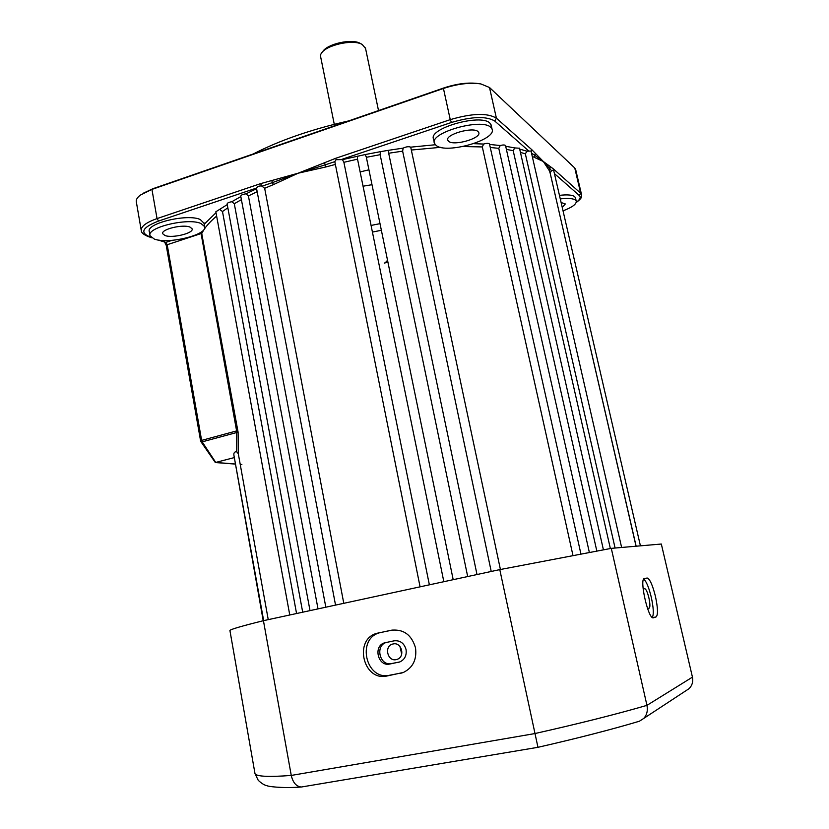 <?xml version="1.0" encoding="UTF-8"?>
<svg xmlns="http://www.w3.org/2000/svg" width="829" height="829" viewBox="0 0 829 829"><rect width="100%" height="100%" fill="white"/><g stroke="black" fill="none" stroke-linecap="round" stroke-linejoin="round"><path stroke-width="1.24" d="M380.003 223.654L371.06 225.436M381.371 230.286L372.418 232.079M256.638 188.66L256.648 188.028C257.353 186.421 259.062 185.758 261.788 186.038L260.617 183.634L298.171 173.199L272.451 182.598L273.435 184.598L264.658 188.287L343.786 603.325M264.658 188.287L261.788 186.038M289.767 614.994L215.841 211.778L227.25 204.608M227.84 207.799L222.483 211.53L296.564 613.533M222.483 211.53L219.954 209.654M257.166 191.675L248.41 195.934L325.828 607.201M248.41 195.934L246.026 193.831L256.596 188.68M318.015 608.89L240.762 196.193C240.949 195.053 242.7 194.266 246.026 193.831M241.415 199.634L234.296 203.727L310.015 610.621M234.296 203.727L231.819 201.737L240.835 196.566M302.699 612.206L227.136 203.996C227.239 202.981 228.804 202.235 231.819 201.737M263.653 620.641L233.882 455.08C233.664 452.821 234.566 451.691 236.607 451.691L236.4 432.603L202.183 441.857L215.768 462.468L235.042 463.971M201.447 231.861L238.089 432.158L236.876 432.396L201.074 233.571L167.199 244.721L201.623 440.386L235.84 431.121L238.089 432.158L238.296 453.712L268.244 619.646M238.296 453.712L236.607 451.691M263.218 620.734L234.752 459.95M190.069 227.125C183.002 223.923 160.577 229.374 162.733 233.757L164.909 235.477C172.225 238.545 194.131 233.167 192.09 228.783L190.069 227.125M562.228 207.395L565.316 203.955L561.098 202.514M393.091 643.946C401.547 641.801 405.557 656.672 397.195 659.335L396.169 659.625C387.671 661.718 383.91 646.568 392.293 644.164L393.091 643.946M478.032 131.562C472.996 126.474 444.831 134.578 447.764 140.225L448.613 141.324C453.991 146.215 481.525 138.256 478.768 132.567L478.032 131.562M154.225 239.021C168.028 244.617 208.307 234.69 204.597 226.545L200.97 223.509C188.059 217.457 145.977 227.633 150.07 235.768L154.225 239.021M203.986 223.208L200.245 219.509C187.323 213.385 145.272 223.571 149.375 231.778L149.956 235.146M563.026 210.846C572.248 207.323 576.642 204.079 576.228 201.115L575.544 200.172C573.202 198.411 568.103 197.996 560.269 198.908M575.502 198.027L574.725 196.66C572.373 194.888 567.285 194.452 559.451 195.364M436.147 145.458C446.406 154.381 497.048 139.728 492.063 129.127L490.778 127.334C481.711 117.708 428.873 132.868 434.469 143.344L436.147 145.458M491.286 125.656L489.825 123.065C480.747 113.345 427.951 128.536 433.557 139.106L434.292 142.557M531.223 151.894L531.907 149.79L543.327 161.489L549.824 168.608L549.223 170.505L543.327 161.489L550.363 166.639L549.824 168.608L551.472 170.764L550.114 172.94L636.144 546.218M365.568 48.528L362.252 44.486C353.278 38.942 325.984 44.973 321.186 53.533L320.336 55.284L334.284 124.319M372.003 184.701L363.05 186.204M360.128 171.935L368.936 169.8M322.326 52.113L322.647 51.709C327.061 43.844 352.014 38.331 360.263 43.409L362.252 44.486M253.446 153.883C279.622 140.36 311.362 129.365 348.698 120.899M143.137 193.292L152.888 188.722L443.961 87.905C457.038 83.615 468.654 82.195 478.82 83.625M519.679 149.075L526.985 151.199L525.348 153.842L615.087 548.031M489.597 144.453L500.25 145.521L498.778 148.339L589.336 552.352M534.187 157.313L543.327 161.489L534.726 155.282L534.187 157.313L532.27 156.443M535.368 153.303L534.726 155.282L531.503 153.085M505.69 146.277L514.747 147.925L513.182 150.66L603.408 549.782M500.415 569.492L410.718 147.158L435.329 144.743M473.701 143.666L483.639 144.049L482.312 146.94L572.953 555.409M420.075 586.839L334.802 161.645L325.372 164.784L326.046 166.919L298.171 173.199L273.435 184.598M477.007 574.538L388.086 150.37L403.143 148.132L402.635 151.158L491.224 571.471M380.138 154.702L366.366 157.303L365.185 154.557L380.366 151.686L380.138 154.702L467.691 576.559M271.746 180.494L272.451 182.598L262.441 186.059M483.639 144.049C486.737 143.148 488.695 143.137 489.504 144.018L489.524 144.122M500.25 145.521C503.11 144.774 504.871 144.806 505.545 145.614L505.566 145.717M514.747 147.925L519.493 148.236M526.985 151.199L531.026 151.013L621.626 547.472M334.802 161.645L336.118 159.686L342.439 159.634L365.185 154.557M380.366 151.686L388.086 150.37M403.143 148.132C406.189 146.681 408.718 146.35 410.718 147.158M575.72 169.748L574.766 167.986L489.504 87.501L480.893 83.936C470.033 82.34 457.546 83.853 443.442 88.465L151.935 189.406L140.464 195.033C137.127 197.551 135.769 199.934 136.381 202.183L141.189 230.058M550.363 166.639L553.295 168.836L553.679 170.359L640.423 545.845M324.377 162.743L325.372 164.784L298.171 173.199L335.672 158.308L450.251 119.645L443.442 88.465L443.961 87.905M366.366 157.303L453.194 579.689L366.18 156.412M357.465 156.173L357.527 159.158L443.836 581.709M357.527 159.158L343.89 162.297L429.37 584.828M234.327 457.587L215.312 462.53L235.053 464.064M343.89 162.297L342.439 159.634M236.876 432.396L235.84 431.121M399.951 646.475L401.702 654.122M551.472 170.764L553.181 170.08M336.118 159.686L335.672 158.308M200.919 441.67L215.312 462.53M200.887 441.629L202.183 441.857L201.623 440.386L200.587 440.873L200.887 441.629M394.179 640.817C400.21 640.257 404.179 643.19 406.065 649.594C406.801 655.47 404.739 659.563 399.868 661.905L389.723 664.039C377.993 666.889 372.915 646.071 384.511 642.848L394.179 640.817M415.505 647.822C411.661 634.91 403.671 629.035 391.547 630.195L376.915 633.294C353.382 639.314 363.123 681.645 386.946 675.998L403.422 672.443C412.977 667.635 416.997 659.418 415.505 647.822M647.594 608.621L649.169 608.154C650.226 607.201 650.133 603.781 648.9 597.885C647.48 592.207 646.092 589.139 644.755 588.673L643.149 589.036M655.449 596.414C652.61 585.108 649.863 578.974 647.211 578.02L644.423 578.559C639.066 578.414 648.174 619.159 653.252 617.864L656.081 616.942C658.133 614.963 657.925 608.123 655.449 596.414M643.718 579.088C646.319 581.274 648.848 587.326 651.283 597.253C653.563 607.875 653.894 614.61 652.288 617.481M263.435 620.683L291.259 775.436C292.979 782.711 296.347 786.566 301.352 787.011C280.689 788.597 266.596 786.13 267.352 785.778C264.71 785.384 261.663 783.56 258.223 780.286L255 773.654L229.913 630.465C230.721 629.294 241.902 626.03 263.435 620.683L499.783 569.616L537.959 747.312C577.73 738.224 611.553 729.53 639.439 721.209M611.294 548.363L646.952 705.355L692.443 677.138L661.324 544.031L611.294 548.363L499.783 569.616M301.352 787.011L537.959 747.312M685.127 691.251L689.106 688.63C692.205 685.448 693.324 681.614 692.443 677.138M639.439 721.199L643.708 718.442C646.889 715.002 647.967 710.64 646.952 705.355C616.703 714.152 579.233 723.582 534.539 733.634L291.259 775.436C268.617 777.136 256.534 776.545 255 773.654M386.646 642.351L386.314 642.444C374.76 645.667 379.817 666.423 391.516 663.573L399.754 661.946M392.314 630.061L379.672 632.745C356.232 638.734 365.941 680.858 389.661 675.231L402.821 672.682M550.114 172.94L549.223 170.505M525.348 153.842L520.436 152.381M498.778 148.339L490.271 147.479M513.182 150.66L506.395 149.407M482.312 146.94L463.131 146.536M440.645 147.324L411.485 150.018M335.165 164.484L326.046 166.919M402.635 151.158L389.029 153.189M204.183 224.276L216.006 212.701M256.648 188.028L158.557 221.053C143.116 227.042 139.821 232.141 148.66 236.327L150.919 237.135M159.572 240.203L165.79 242.4L172.017 240.348M384.397 263.052L387.889 261.985M576.259 202.297C580.093 199.53 581.108 197.271 579.305 195.509L554.425 173.593M528.695 150.94L494.747 121.034C486.302 115.987 471.888 116.454 451.504 122.443L341.393 159.51M148.66 236.327L147.655 236.338C143.427 234.431 141.313 232.607 141.324 230.835C140.588 226.68 145.821 222.597 157.044 218.587L151.935 189.406L152.888 188.722M387.64 260.814L386.117 261.28M553.295 168.836L580.663 193.209L574.766 167.986M579.305 195.509L580.663 193.209L581.595 194.888M451.504 122.443L450.251 119.645C472.022 113.241 487.411 112.754 496.405 118.184L489.504 87.501M494.747 121.034L496.405 118.184L531.907 149.79M158.557 221.053L157.044 218.587L260.617 183.634M216.628 216.089C209.602 221.985 204.742 227.623 202.058 232.98L201.074 233.571L200.68 232.379M240.69 464.406L241.861 464.499M157.8 239.933L165.79 242.4L167.199 244.721L166.246 245.436L200.587 440.852M644.216 578.632L647.097 578.031M652.527 617.646L656.081 616.942M647.542 608.476L649.169 608.154M381.299 632.33L378.552 632.879M389.661 675.231L386.946 675.998M402.697 672.702L400.034 673.459M391.516 663.573L389.723 664.039M399.454 662.05L398.397 662.33M256.565 188.525L335.538 605.108M204.597 226.545L203.872 222.576M576.228 201.115L575.409 197.613M492.063 129.127L491.11 124.868M636.05 546.218L550.093 172.795M365.434 47.864L378.511 110.568M576.165 202.577C583.668 196.887 581.056 196.483 581.481 194.359L575.595 169.209M393.63 643.864L392.293 644.164M387.899 262.057L384.407 263.114M151.666 237.757L147.655 236.338M164.795 242.41L166.235 245.394M240.711 464.499L241.602 464.572M505.545 145.614L596.818 550.974M519.472 148.142L610.362 548.529M489.504 144.018L580.911 553.917M644.185 578.642L647.211 578.02M643.708 718.442L689.106 688.63M379.672 632.745L376.915 633.294M386.314 642.444L384.511 642.848"/></g></svg>

